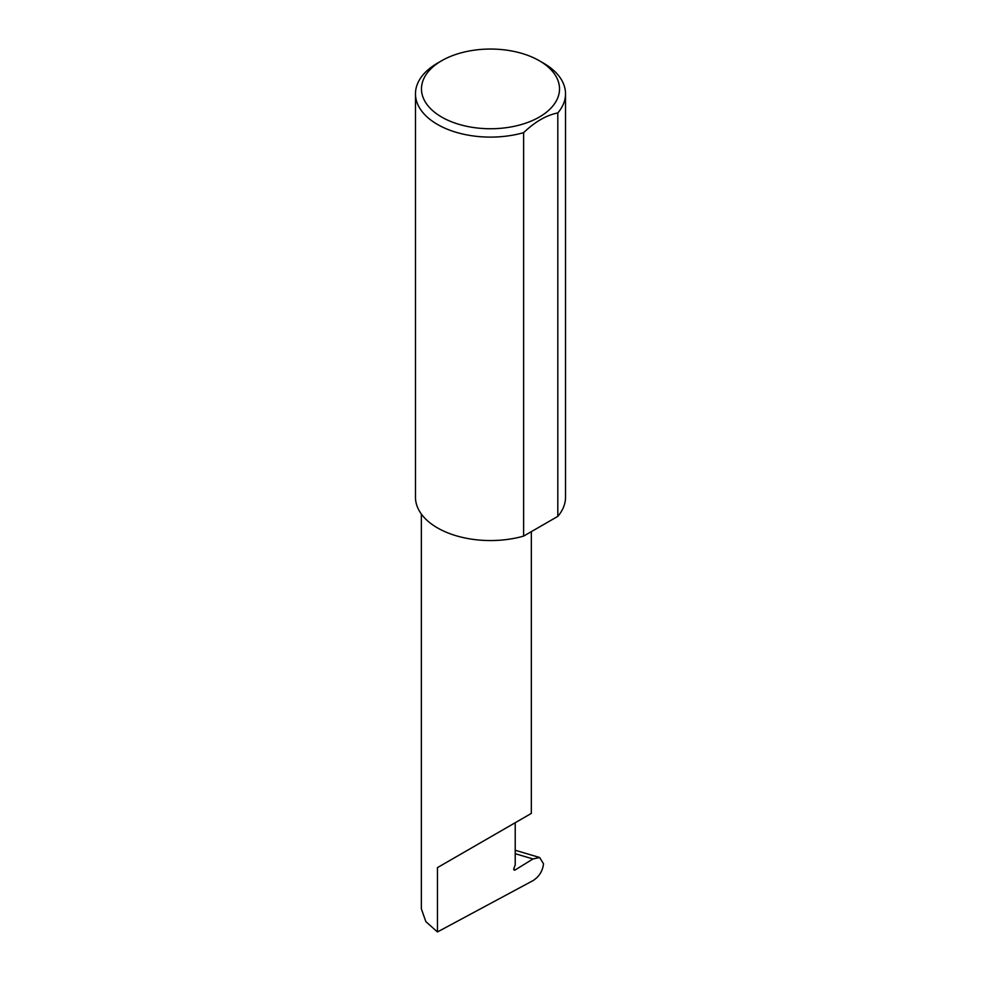 <?xml version="1.0" encoding="UTF-8"?>
<svg xmlns="http://www.w3.org/2000/svg" width="981" height="981" viewBox="0 0 981 981"><rect width="100%" height="100%" fill="white"/><g stroke="black" fill="none" stroke-linecap="round" stroke-linejoin="round"><path stroke-width="1.47" d="M532.965 858.964L539.66 857.517L543.511 863.783C542.689 870.993 539.219 876.597 533.075 880.595L437.452 931.95L437.452 867.621L515.221 822.716C543.474 806.407 528.158 815.248 515.221 822.728L515.221 864.923L513.958 868.21A1.999 1.153 120 0 0 514.179 870.049A1.999 1.153 120 0 0 515.221 869.926L532.965 858.964L515.221 853.691M531.334 531.653L531.334 813.421L437.452 867.621M441.695 117.07A69.013 39.841 0 0 0 539.305 117.07A69.013 39.841 0 0 0 539.305 60.724L543.548 63.176A75.022 43.311 180 0 1 565.522 93.796A75.022 43.311 180 0 1 557.809 112.925C546.368 115.206 534.976 121.791 523.621 132.656A75.022 43.311 180 0 1 437.452 124.428A75.022 43.311 180 0 1 415.478 93.796A75.022 43.311 180 0 1 437.452 63.176L441.695 60.724A69.013 39.841 0 0 0 441.695 117.07M523.621 132.656L523.621 536.104A75.022 43.311 180 0 1 437.452 527.876A75.022 43.311 180 0 1 415.478 497.244L415.478 93.796M437.452 931.95L425.864 921.637L421.352 908.847L421.352 514.032M557.809 112.925L557.809 516.374A75.022 43.311 180 0 0 565.522 497.244L565.522 93.796M523.621 536.104L557.809 516.374M543.548 63.176L539.305 60.724A69.013 39.841 0 0 0 441.695 60.724M513.762 869.08L515.221 869.926M539.66 857.517L515.221 850.245"/></g></svg>
